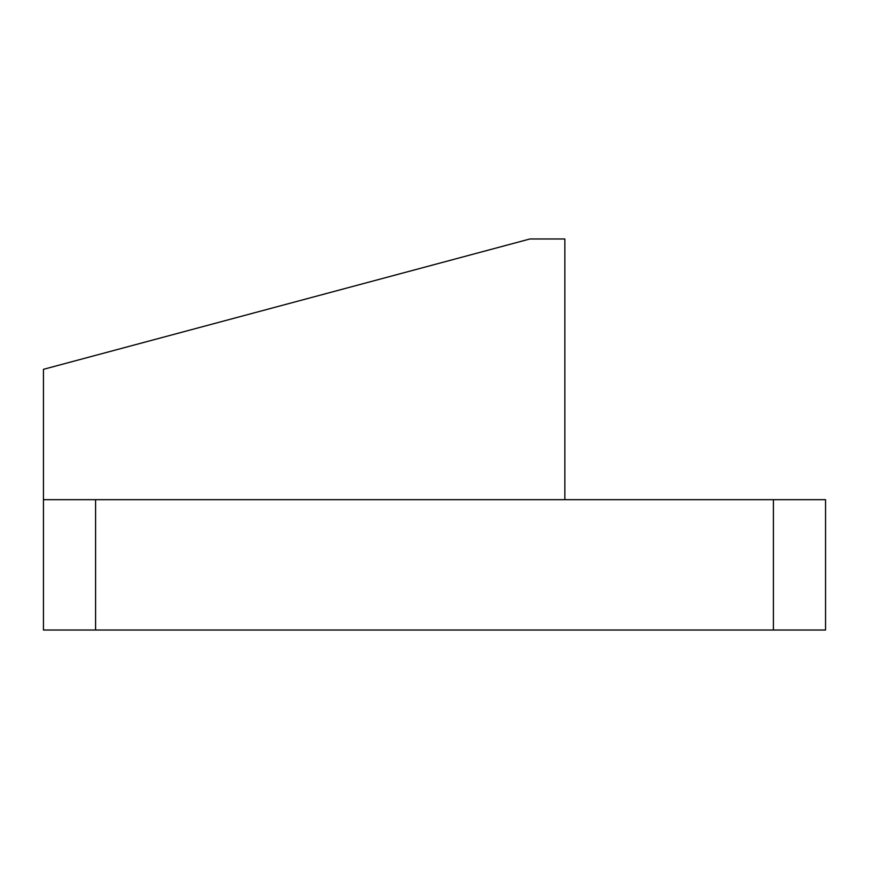 <?xml version="1.0" encoding="UTF-8"?>
<svg xmlns="http://www.w3.org/2000/svg" width="869" height="869" viewBox="0 0 869 869"><rect width="100%" height="100%" fill="white"/><g stroke="black" fill="none" stroke-linecap="round" stroke-linejoin="round"><path stroke-width="1.3" d="M564.85 499.675L564.85 238.975L529.927 238.975L43.45 369.325L43.45 630.025L825.55 630.025L825.55 499.675L43.45 499.675M773.41 499.675L773.41 630.025M95.59 630.025L95.59 499.675"/></g></svg>
